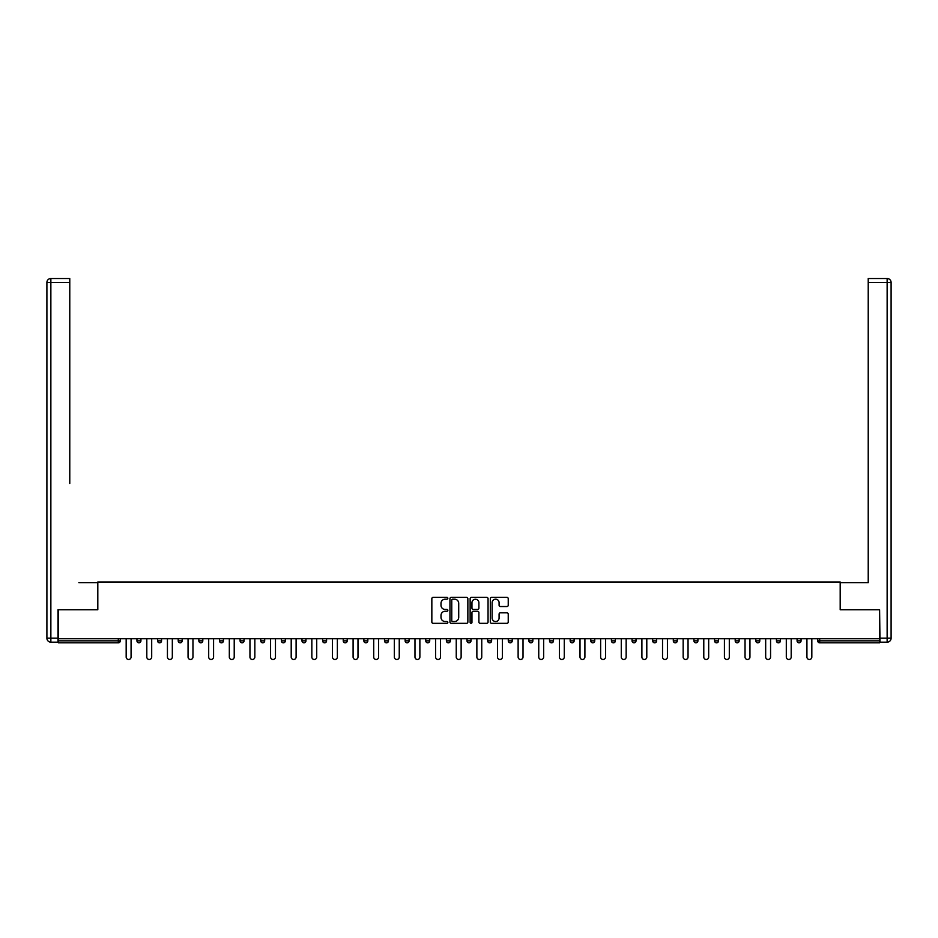 <?xml version="1.0" encoding="UTF-8"?>
<svg xmlns="http://www.w3.org/2000/svg" width="938" height="938" viewBox="0 0 938 938"><rect width="100%" height="100%" fill="white"/><g stroke="black" fill="none" stroke-linecap="round" stroke-linejoin="round"><path stroke-width="1.41" d="M447.848 598.292A0.903 0.903 0 0 0 446.934 597.377L433.145 597.377A1.301 1.301 0 0 0 431.843 598.679L431.843 622.046A1.301 1.301 0 0 0 433.145 623.336L446.934 623.336A0.903 0.903 0 0 0 447.848 622.433A0.903 0.903 0 0 0 446.934 621.519L445.151 621.519A4.151 4.151 0 0 1 441.001 617.368L441.001 615.422A4.151 4.151 0 0 1 445.151 611.271L446.934 611.271A0.903 0.903 0 0 0 447.848 610.357A0.903 0.903 0 0 0 446.934 609.454L445.151 609.454A4.151 4.151 0 0 1 441.001 605.303L441.001 603.357A4.151 4.151 0 0 1 445.151 599.194L446.934 599.194A0.903 0.903 0 0 0 447.848 598.292M506.93 606.534A1.301 1.301 0 0 0 508.232 605.233L508.232 598.679A1.301 1.301 0 0 0 506.93 597.377L491.618 597.377A1.301 1.301 0 0 0 490.316 598.679L490.316 622.046A1.301 1.301 0 0 0 491.618 623.336L506.93 623.336A1.301 1.301 0 0 0 508.232 622.046L508.232 614.12A1.301 1.301 0 0 0 506.93 612.831L500.376 612.831A1.301 1.301 0 0 0 499.086 614.12L499.086 618.048A3.471 3.471 0 0 1 495.604 621.519A3.471 3.471 0 0 1 492.133 618.048L492.133 602.665A3.471 3.471 0 0 1 495.604 599.194A3.471 3.471 0 0 1 499.086 602.665L499.086 605.233A1.301 1.301 0 0 0 500.376 606.534L506.93 606.534M61.31 278.516L50.863 278.516L69.775 278.516L61.31 278.516L69.775 278.516L69.775 282.479L50.863 282.479L50.863 638.192L58.004 638.192L58.004 609.77L97.81 609.77L97.81 581.994L840.19 581.994L840.19 609.77L879.598 609.77L879.598 638.731L58.402 638.731L58.402 640.842L118.305 640.842L118.305 638.731M58.402 609.77L58.402 638.731M467.863 598.679A1.301 1.301 0 0 0 466.561 597.377L451.248 597.377A1.301 1.301 0 0 0 449.947 598.679L449.947 622.046A1.301 1.301 0 0 0 451.248 623.336L466.561 623.336A1.301 1.301 0 0 0 467.863 622.046L467.863 598.679M471.439 597.377L486.752 597.377A1.301 1.301 0 0 1 488.053 598.679L488.053 622.046A1.301 1.301 0 0 1 486.752 623.336L480.197 623.336A1.301 1.301 0 0 1 478.896 622.046L478.896 612.573A1.301 1.301 0 0 0 477.594 611.271L473.256 611.271A1.301 1.301 0 0 0 471.955 612.573L471.955 622.433A0.903 0.903 0 0 1 471.04 623.336A0.903 0.903 0 0 1 470.137 622.433L470.137 598.679A1.301 1.301 0 0 1 471.439 597.377M120.287 638.731L120.287 640.842A1.982 1.982 0 0 1 118.305 642.823L58.402 642.823L58.402 640.842M879.598 638.731L879.598 642.823L819.695 642.823A1.982 1.982 0 0 1 817.713 640.842L817.713 638.731M136.948 640.842L140.923 640.842A1.982 1.982 0 0 1 138.941 642.823A1.982 1.982 0 0 0 140.923 640.842L140.923 638.731L140.923 640.842A1.982 1.982 0 0 1 138.941 642.823A1.982 1.982 0 0 1 136.948 640.842L136.948 638.731M118.305 642.823A1.982 1.982 0 0 0 120.287 640.842A1.982 1.982 0 0 1 118.305 642.823L118.305 640.842L120.287 640.842M157.584 638.731L157.584 640.842L157.584 638.731M161.547 638.731L161.547 640.842A1.982 1.982 0 0 1 159.566 642.823A1.982 1.982 0 0 1 157.584 640.842A1.982 1.982 0 0 0 159.566 642.823A1.982 1.982 0 0 0 161.547 640.842A1.982 1.982 0 0 1 159.566 642.823A1.982 1.982 0 0 1 157.584 640.842L161.547 640.842M182.183 638.731L182.183 640.842L178.208 640.842A1.982 1.982 0 0 0 180.19 642.823A1.982 1.982 0 0 1 178.208 640.842L178.208 638.731M198.844 638.731L198.844 640.842L198.844 638.731M202.807 638.731L202.807 640.842L202.807 638.731M219.469 638.731L219.469 640.842L219.469 638.731M223.432 638.731L223.432 640.842L223.432 638.731M244.068 638.731L244.068 640.842A1.982 1.982 0 0 1 242.086 642.823A1.982 1.982 0 0 1 240.093 640.842L240.093 638.731M264.692 638.731L264.692 640.842A1.982 1.982 0 0 1 262.71 642.823A1.982 1.982 0 0 1 260.729 640.842L260.729 638.731M285.328 638.731L285.328 640.842A1.982 1.982 0 0 1 283.335 642.823A1.982 1.982 0 0 1 281.353 640.842L281.353 638.731M305.952 638.731L305.952 640.842A1.982 1.982 0 0 1 303.971 642.823A1.982 1.982 0 0 1 301.989 640.842L301.989 638.731M322.613 638.731L322.613 640.842L322.613 638.731M326.576 638.731L326.576 640.842L326.576 638.731M347.212 638.731L347.212 640.842A1.982 1.982 0 0 1 345.231 642.823A1.982 1.982 0 0 1 343.238 640.842L343.238 638.731M363.874 638.731L363.874 640.842L363.874 638.731M367.837 638.731L367.837 640.842L367.837 638.731M388.473 638.731L388.473 640.842L384.498 640.842A1.982 1.982 0 0 0 386.479 642.823A1.982 1.982 0 0 1 384.498 640.842L384.498 638.731M407.115 642.823A1.982 1.982 0 0 0 409.097 640.842L409.097 638.731L409.097 640.842A1.982 1.982 0 0 1 407.115 642.823A1.982 1.982 0 0 1 405.134 640.842L405.134 638.731M429.721 638.731L429.721 640.842A1.982 1.982 0 0 1 427.74 642.823A1.982 1.982 0 0 1 425.758 640.842L425.758 638.731M446.382 638.731L446.382 640.842L446.382 638.731M450.357 638.731L450.357 640.842A1.982 1.982 0 0 1 448.376 642.823A1.982 1.982 0 0 1 446.382 640.842L450.357 640.842A1.982 1.982 0 0 1 448.376 642.823M470.982 638.731L470.982 640.842A1.982 1.982 0 0 1 469 642.823A1.982 1.982 0 0 1 467.018 640.842L467.018 638.731M487.643 640.842L491.618 640.842A1.982 1.982 0 0 1 489.624 642.823A1.982 1.982 0 0 0 491.618 640.842L491.618 638.731L491.618 640.842A1.982 1.982 0 0 1 489.624 642.823A1.982 1.982 0 0 1 487.643 640.842L487.643 638.731M512.242 638.731L512.242 640.842A1.982 1.982 0 0 1 510.26 642.823A1.982 1.982 0 0 1 508.279 640.842L508.279 638.731M528.903 638.731L528.903 640.842L528.903 638.731M532.866 638.731L532.866 640.842L532.866 638.731M549.527 638.731L549.527 640.842L549.527 638.731M553.502 638.731L553.502 640.842A1.982 1.982 0 0 1 551.521 642.823A1.982 1.982 0 0 1 549.527 640.842L553.502 640.842A1.982 1.982 0 0 1 551.521 642.823M570.163 638.731L570.163 640.842L570.163 638.731M574.126 638.731L574.126 640.842L574.126 638.731M590.788 638.731L590.788 640.842L590.788 638.731M594.762 638.731L594.762 640.842A1.982 1.982 0 0 1 592.769 642.823A1.982 1.982 0 0 1 590.788 640.842A1.982 1.982 0 0 0 592.769 642.823A1.982 1.982 0 0 0 594.762 640.842A1.982 1.982 0 0 1 592.769 642.823A1.982 1.982 0 0 1 590.788 640.842L594.762 640.842M615.387 638.731L615.387 640.842A1.982 1.982 0 0 1 613.405 642.823A1.982 1.982 0 0 1 611.424 640.842L611.424 638.731M636.011 638.731L636.011 640.842L632.048 640.842A1.982 1.982 0 0 0 634.029 642.823A1.982 1.982 0 0 1 632.048 640.842L632.048 638.731M656.647 638.731L656.647 640.842A1.982 1.982 0 0 1 654.665 642.823A1.982 1.982 0 0 1 652.672 640.842L652.672 638.731M673.308 638.731L673.308 640.842L673.308 638.731M677.271 638.731L677.271 640.842A1.982 1.982 0 0 1 675.29 642.823A1.982 1.982 0 0 1 673.308 640.842A1.982 1.982 0 0 0 675.29 642.823A1.982 1.982 0 0 1 673.308 640.842L677.271 640.842A1.982 1.982 0 0 1 675.29 642.823M697.907 638.731L697.907 640.842A1.982 1.982 0 0 1 695.914 642.823A1.982 1.982 0 0 1 693.932 640.842L693.932 638.731M718.531 638.731L718.531 640.842L714.568 640.842A1.982 1.982 0 0 0 716.55 642.823A1.982 1.982 0 0 1 714.568 640.842L714.568 638.731M739.156 638.731L739.156 640.842A1.982 1.982 0 0 1 737.174 642.823A1.982 1.982 0 0 1 735.193 640.842L735.193 638.731M759.792 638.731L759.792 640.842L755.817 640.842A1.982 1.982 0 0 0 757.81 642.823A1.982 1.982 0 0 1 755.817 640.842L755.817 638.731M780.416 638.731L780.416 640.842A1.982 1.982 0 0 1 778.434 642.823A1.982 1.982 0 0 1 776.453 640.842L776.453 638.731M801.052 638.731L801.052 640.842L797.077 640.842A1.982 1.982 0 0 0 799.059 642.823A1.982 1.982 0 0 1 797.077 640.842L797.077 638.731M182.183 640.842A1.982 1.982 0 0 1 180.19 642.823A1.982 1.982 0 0 0 182.183 640.842A1.982 1.982 0 0 1 180.19 642.823A1.982 1.982 0 0 1 178.208 640.842M200.826 642.823A1.982 1.982 0 0 1 198.844 640.842A1.982 1.982 0 0 0 200.826 642.823A1.982 1.982 0 0 0 202.807 640.842A1.982 1.982 0 0 1 200.826 642.823A1.982 1.982 0 0 1 198.844 640.842L202.807 640.842A1.982 1.982 0 0 1 200.826 642.823M221.45 642.823A1.982 1.982 0 0 1 219.469 640.842A1.982 1.982 0 0 0 221.45 642.823A1.982 1.982 0 0 0 223.432 640.842A1.982 1.982 0 0 1 221.45 642.823A1.982 1.982 0 0 1 219.469 640.842L223.432 640.842A1.982 1.982 0 0 1 221.45 642.823M324.595 642.823A1.982 1.982 0 0 1 322.613 640.842L326.576 640.842A1.982 1.982 0 0 1 324.595 642.823A1.982 1.982 0 0 0 326.576 640.842M365.855 642.823A1.982 1.982 0 0 1 363.874 640.842L367.837 640.842A1.982 1.982 0 0 1 365.855 642.823A1.982 1.982 0 0 0 367.837 640.842M386.479 642.823A1.982 1.982 0 0 0 388.473 640.842A1.982 1.982 0 0 1 386.479 642.823A1.982 1.982 0 0 1 384.498 640.842M530.885 642.823A1.982 1.982 0 0 1 528.903 640.842L532.866 640.842A1.982 1.982 0 0 1 530.885 642.823A1.982 1.982 0 0 0 532.866 640.842A1.982 1.982 0 0 1 530.885 642.823M572.145 642.823A1.982 1.982 0 0 1 570.163 640.842A1.982 1.982 0 0 0 572.145 642.823A1.982 1.982 0 0 0 574.126 640.842A1.982 1.982 0 0 1 572.145 642.823A1.982 1.982 0 0 1 570.163 640.842L574.126 640.842M634.029 642.823A1.982 1.982 0 0 0 636.011 640.842A1.982 1.982 0 0 1 634.029 642.823A1.982 1.982 0 0 1 632.048 640.842M716.55 642.823A1.982 1.982 0 0 0 718.531 640.842A1.982 1.982 0 0 1 716.55 642.823A1.982 1.982 0 0 1 714.568 640.842M759.792 640.842A1.982 1.982 0 0 1 757.81 642.823A1.982 1.982 0 0 0 759.792 640.842A1.982 1.982 0 0 1 757.81 642.823A1.982 1.982 0 0 1 755.817 640.842M799.059 642.823A1.982 1.982 0 0 0 801.052 640.842A1.982 1.982 0 0 1 799.059 642.823A1.982 1.982 0 0 1 797.077 640.842M452.679 599.194A0.903 0.903 0 0 0 451.764 600.109L451.764 620.616A0.903 0.903 0 0 0 452.679 621.519L454.555 621.519A4.151 4.151 0 0 0 458.717 617.368L458.717 603.357A4.151 4.151 0 0 0 454.555 599.194L452.679 599.194M478.896 602.735A3.471 3.471 0 0 0 475.425 599.265A3.471 3.471 0 0 0 471.955 602.735L471.955 608.152A1.301 1.301 0 0 0 473.256 609.454L477.594 609.454A1.301 1.301 0 0 0 478.896 608.152L478.896 602.735M126.173 638.731L126.173 657.046A2.451 2.451 0 0 0 128.623 659.484A2.451 2.451 0 0 0 131.074 657.046L131.074 638.731M146.809 638.731L146.809 657.046A2.451 2.451 0 0 0 149.248 659.484A2.451 2.451 0 0 0 151.698 657.046L151.698 638.731M167.433 638.731L167.433 657.046A2.451 2.451 0 0 0 169.884 659.484A2.451 2.451 0 0 0 172.322 657.046L172.322 638.731M188.057 638.731L188.057 657.046A2.451 2.451 0 0 0 190.508 659.484A2.451 2.451 0 0 0 192.958 657.046L192.958 638.731M208.693 638.731L208.693 657.046A2.451 2.451 0 0 0 211.144 659.484A2.451 2.451 0 0 0 213.583 657.046L213.583 638.731M229.318 638.731L229.318 657.046A2.451 2.451 0 0 0 231.768 659.484A2.451 2.451 0 0 0 234.219 657.046L234.219 638.731M97.681 609.77L97.681 582.662L78.898 582.662M69.775 282.479L69.775 483.48M58.004 638.192L58.004 642.167L50.863 642.167A3.963 3.963 0 0 1 46.9 638.192L46.9 282.479A3.963 3.963 0 0 1 50.863 278.516A3.963 3.963 0 0 0 46.9 282.479A3.963 3.963 0 0 1 50.863 278.516A3.963 3.963 0 0 0 46.9 282.479L50.863 282.479L50.863 278.516M859.102 582.662L868.225 582.662L868.225 278.516L887.137 278.516L868.225 278.516M840.319 609.77L840.319 582.662L868.225 582.662L868.225 483.48M879.996 638.192L887.137 638.192L887.137 282.479L891.1 282.479A3.963 3.963 0 0 0 887.137 278.516A3.963 3.963 0 0 1 891.1 282.479L891.1 638.192A3.963 3.963 0 0 1 887.137 642.167L879.996 642.167L879.598 609.77M249.954 638.731L249.954 657.046A2.451 2.451 0 0 0 252.392 659.484A2.451 2.451 0 0 0 254.843 657.046L254.843 638.731M270.578 638.731L270.578 657.046A2.451 2.451 0 0 0 273.028 659.484A2.451 2.451 0 0 0 275.467 657.046L275.467 638.731M291.202 638.731L291.202 657.046A2.451 2.451 0 0 0 293.653 659.484A2.451 2.451 0 0 0 296.103 657.046L296.103 638.731M311.838 638.731L311.838 657.046A2.451 2.451 0 0 0 314.289 659.484A2.451 2.451 0 0 0 316.727 657.046L316.727 638.731M332.462 638.731L332.462 657.046A2.451 2.451 0 0 0 334.913 659.484A2.451 2.451 0 0 0 337.363 657.046L337.363 638.731M353.098 638.731L353.098 657.046A2.451 2.451 0 0 0 355.537 659.484A2.451 2.451 0 0 0 357.988 657.046L357.988 638.731M373.723 638.731L373.723 657.046A2.451 2.451 0 0 0 376.173 659.484A2.451 2.451 0 0 0 378.612 657.046L378.612 638.731M394.347 638.731L394.347 657.046A2.451 2.451 0 0 0 396.797 659.484A2.451 2.451 0 0 0 399.248 657.046L399.248 638.731M414.983 638.731L414.983 657.046A2.451 2.451 0 0 0 417.433 659.484A2.451 2.451 0 0 0 419.872 657.046L419.872 638.731M435.607 638.731L435.607 657.046A2.451 2.451 0 0 0 438.058 659.484A2.451 2.451 0 0 0 440.508 657.046L440.508 638.731M456.243 638.731L456.243 657.046A2.451 2.451 0 0 0 458.682 659.484A2.451 2.451 0 0 0 461.133 657.046L461.133 638.731M476.867 638.731L476.867 657.046A2.451 2.451 0 0 0 479.318 659.484A2.451 2.451 0 0 0 481.757 657.046L481.757 638.731M497.492 638.731L497.492 657.046A2.451 2.451 0 0 0 499.942 659.484A2.451 2.451 0 0 0 502.393 657.046L502.393 638.731M518.128 638.731L518.128 657.046A2.451 2.451 0 0 0 520.567 659.484A2.451 2.451 0 0 0 523.017 657.046L523.017 638.731M538.752 638.731L538.752 657.046A2.451 2.451 0 0 0 541.203 659.484A2.451 2.451 0 0 0 543.653 657.046L543.653 638.731M559.388 638.731L559.388 657.046A2.451 2.451 0 0 0 561.827 659.484A2.451 2.451 0 0 0 564.277 657.046L564.277 638.731M580.012 638.731L580.012 657.046A2.451 2.451 0 0 0 582.463 659.484A2.451 2.451 0 0 0 584.902 657.046L584.902 638.731M600.637 638.731L600.637 657.046A2.451 2.451 0 0 0 603.087 659.484A2.451 2.451 0 0 0 605.538 657.046L605.538 638.731M621.273 638.731L621.273 657.046A2.451 2.451 0 0 0 623.711 659.484A2.451 2.451 0 0 0 626.162 657.046L626.162 638.731M641.897 638.731L641.897 657.046A2.451 2.451 0 0 0 644.347 659.484A2.451 2.451 0 0 0 646.798 657.046L646.798 638.731M662.533 638.731L662.533 657.046A2.451 2.451 0 0 0 664.972 659.484A2.451 2.451 0 0 0 667.422 657.046L667.422 638.731M683.157 638.731L683.157 657.046A2.451 2.451 0 0 0 685.608 659.484A2.451 2.451 0 0 0 688.046 657.046L688.046 638.731M703.781 638.731L703.781 657.046A2.451 2.451 0 0 0 706.232 659.484A2.451 2.451 0 0 0 708.682 657.046L708.682 638.731M724.417 638.731L724.417 657.046A2.451 2.451 0 0 0 726.856 659.484A2.451 2.451 0 0 0 729.307 657.046L729.307 638.731M745.042 638.731L745.042 657.046A2.451 2.451 0 0 0 747.492 659.484A2.451 2.451 0 0 0 749.943 657.046L749.943 638.731M765.678 638.731L765.678 657.046A2.451 2.451 0 0 0 768.116 659.484A2.451 2.451 0 0 0 770.567 657.046L770.567 638.731M786.302 638.731L786.302 657.046A2.451 2.451 0 0 0 788.752 659.484A2.451 2.451 0 0 0 791.191 657.046L791.191 638.731M806.926 638.731L806.926 657.046A2.451 2.451 0 0 0 809.377 659.484A2.451 2.451 0 0 0 811.827 657.046L811.827 638.731M819.695 638.731L819.695 640.842L879.598 640.842M817.713 640.842L819.695 640.842L819.695 642.823M242.086 642.823A1.982 1.982 0 0 0 244.068 640.842L240.093 640.842M262.71 642.823A1.982 1.982 0 0 0 264.692 640.842L260.729 640.842M283.335 642.823A1.982 1.982 0 0 0 285.328 640.842L281.353 640.842M303.971 642.823A1.982 1.982 0 0 0 305.952 640.842L301.989 640.842M345.231 642.823A1.982 1.982 0 0 0 347.212 640.842L343.238 640.842M409.097 640.842L405.134 640.842M427.74 642.823A1.982 1.982 0 0 0 429.721 640.842L425.758 640.842M469 642.823A1.982 1.982 0 0 0 470.982 640.842L467.018 640.842M510.26 642.823A1.982 1.982 0 0 0 512.242 640.842L508.279 640.842M613.405 642.823A1.982 1.982 0 0 0 615.387 640.842L611.424 640.842M654.665 642.823A1.982 1.982 0 0 0 656.647 640.842L652.672 640.842M695.914 642.823A1.982 1.982 0 0 0 697.907 640.842L693.932 640.842M737.174 642.823A1.982 1.982 0 0 0 739.156 640.842L735.193 640.842M778.434 642.823A1.982 1.982 0 0 0 780.416 640.842L776.453 640.842M50.863 642.167L50.863 638.192L46.9 638.192M887.137 278.516L887.137 282.479L868.225 282.479M891.1 638.192L887.137 638.192L887.137 642.167"/></g></svg>
